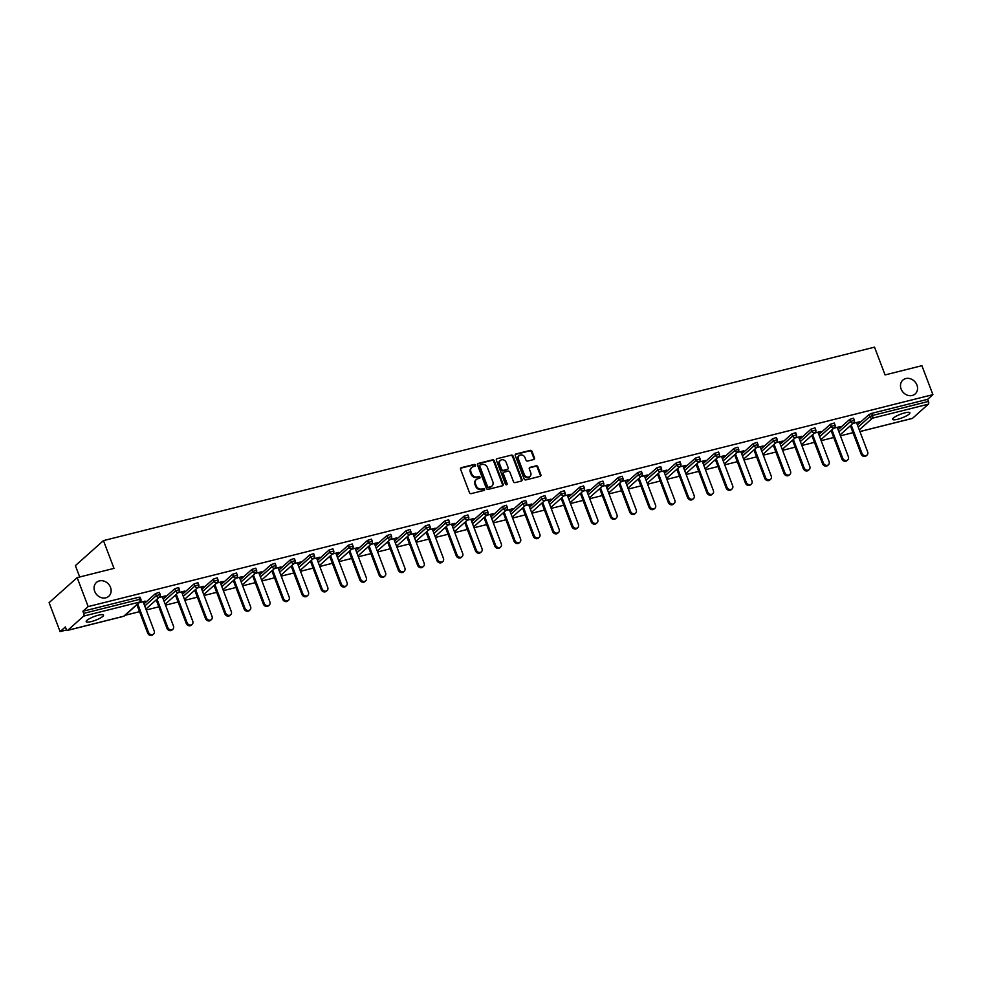 <?xml version="1.0" encoding="UTF-8"?>
<svg xmlns="http://www.w3.org/2000/svg" width="982" height="982" viewBox="0 0 982 982"><rect width="100%" height="100%" fill="white"/><g stroke="black" fill="none" stroke-linecap="round" stroke-linejoin="round"><path stroke-width="1.47" d="M901.108 389.007A9.268 7.917 48.3 0 0 915.187 393.929A9.268 7.917 48.3 0 0 916.93 385.03A9.268 7.917 48.3 0 0 902.851 380.108A9.268 7.917 48.3 0 0 901.108 389.007M94.689 591.336A9.268 7.917 48.3 0 0 108.769 596.27A9.268 7.917 48.3 0 0 110.512 587.371A9.268 7.917 48.3 0 0 96.445 582.436A9.268 7.917 48.3 0 0 94.689 591.336M475.398 465.137A0.994 0.847 48.3 0 0 474.208 464.449L461.307 467.678A1.424 1.215 48.3 0 0 460.595 469.286L469.47 492.645A1.424 1.215 48.3 0 0 471.176 493.639L484.065 490.399A0.994 0.847 48.3 0 0 483.377 488.582L481.708 489.011A4.542 3.879 48.3 0 1 476.245 485.832L475.509 483.88A4.542 3.879 48.3 0 1 476.356 479.511A4.542 3.879 48.3 0 1 477.804 478.75L479.474 478.332A0.994 0.847 48.3 0 0 478.786 476.515L477.117 476.933A4.542 3.879 48.3 0 1 471.655 473.754L470.918 471.802A4.542 3.879 48.3 0 1 471.777 467.444A4.542 3.879 48.3 0 1 473.226 466.683L474.895 466.266A0.994 0.847 48.3 0 0 475.398 465.137M474.858 466.266A0.994 0.847 48.3 0 0 473.643 464.94L460.754 468.181A1.424 1.215 48.3 0 0 460.619 468.218M484.028 490.411A0.994 0.847 48.3 0 0 482.813 489.085L481.708 489.011M479.449 478.344A0.994 0.847 48.3 0 0 478.222 477.019L477.117 476.933M98.446 615.186A9.268 1.964 159.2 0 0 86.195 621.68A9.268 1.964 159.2 0 0 91.252 621.594A9.268 1.964 159.2 0 0 103.515 615.1A9.268 1.964 159.2 0 0 98.446 615.186M904.852 412.857A9.268 1.964 159.2 0 0 892.601 419.351A9.268 1.964 159.2 0 0 897.671 419.265A9.268 1.964 159.2 0 0 909.921 412.771A9.268 1.964 159.2 0 0 904.852 412.857M533.766 459.527A1.424 1.215 48.3 0 0 534.478 457.919L531.999 451.364A1.424 1.215 48.3 0 0 530.292 450.37L515.967 453.966A1.424 1.215 48.3 0 0 515.255 455.562L524.13 478.934A1.424 1.215 48.3 0 0 525.836 479.928L540.149 476.331A1.424 1.215 48.3 0 0 540.873 474.736L537.866 466.818A1.424 1.215 48.3 0 0 536.16 465.824L530.022 467.358A1.424 1.215 48.3 0 0 529.31 468.954L530.796 472.882A3.805 3.253 48.3 0 1 524.302 474.515L518.459 459.134A3.805 3.253 48.3 0 1 524.953 457.502L525.935 460.067A1.424 1.215 48.3 0 0 527.641 461.061L533.766 459.527M67.746 630.284L123.744 616.23L139.628 602.064L83.63 616.119L67.746 630.284A2.173 1.031 -104.1 0 1 67.525 630.407A2.173 1.031 -104.1 0 1 66.15 629.045L65.352 626.933L60.098 631.61L49.1 602.653L77.161 577.625L113.998 568.382L103.454 540.616L874.52 347.149L885.064 374.928L921.902 365.685L932.9 394.641L88.171 606.594L82.918 611.27L83.728 613.382L139.714 599.339L138.916 597.216L82.918 611.27M77.161 577.625L88.171 606.594M494.265 460.828A1.424 1.215 48.3 0 0 492.559 459.846L478.234 463.43A1.424 1.215 48.3 0 0 477.522 465.038L486.397 488.398A1.424 1.215 48.3 0 0 488.103 489.392L502.416 485.795A1.424 1.215 48.3 0 0 503.14 484.2L494.265 460.828L493.7 461.331A1.424 1.215 48.3 0 0 491.994 460.337L477.669 463.934A1.424 1.215 48.3 0 0 477.547 463.97M497.101 458.704L511.426 455.108A1.424 1.215 48.3 0 1 513.132 456.102L522.007 479.462A1.424 1.215 48.3 0 1 521.282 481.07L515.157 482.604A1.424 1.215 48.3 0 1 513.451 481.61L509.854 472.133A1.424 1.215 48.3 0 0 508.136 471.139L504.073 472.158A1.424 1.215 48.3 0 0 503.361 473.766L507.105 483.623A0.994 0.847 48.3 0 1 505.411 484.052L496.389 460.3A1.424 1.215 48.3 0 1 497.101 458.704L511.426 455.108M103.454 540.616L75.381 565.632L79.702 576.986M83.63 616.119A2.173 1.031 -104.1 0 0 83.728 613.382M932.9 394.641L927.646 399.318L928.456 401.429A2.173 1.031 75.9 0 1 928.371 404.167L912.487 418.332A2.173 1.031 75.9 0 1 912.253 418.455A2.173 1.031 75.9 0 1 911.996 418.455M852.99 432.669L840.42 435.824M833.706 437.506L821.136 440.66M814.422 442.342L801.864 445.497M795.138 447.178L782.58 450.333M775.866 452.027L763.296 455.169M756.582 456.863L744.012 460.018M737.298 461.7L724.728 464.854M718.014 466.536L705.444 469.691M698.73 471.372L686.16 474.527M679.446 476.209L666.876 479.363M660.162 481.045L647.592 484.2M640.878 485.894L628.308 489.048M621.594 490.73L609.036 493.885M602.322 495.566L589.752 498.721M583.038 500.403L570.468 503.557M563.754 505.239L551.184 508.394M544.47 510.075L531.9 513.23M525.186 514.912L512.616 518.066M505.902 519.76L493.332 522.915M486.618 524.597L474.048 527.751M467.334 529.433L454.764 532.588M448.05 534.269L435.48 537.424M428.766 539.106L416.208 542.26M409.494 543.942L396.924 547.097M390.21 548.791L377.64 551.933M370.926 553.627L358.356 556.782M351.642 558.463L339.072 561.618M332.358 563.3L319.788 566.454M313.074 568.136L300.504 571.291M293.79 572.972L281.22 576.127M274.506 577.809L261.936 580.963M255.222 582.657L242.664 585.8M235.938 587.494L223.38 590.648M216.666 592.33L204.096 595.485M197.382 597.166L184.812 600.321M178.098 602.003L165.528 605.158M158.814 606.839L146.244 609.994M139.53 611.676L125.058 615.309M66.666 629.965L60.098 631.61M143.225 602.04L145.029 601.045M145.226 601.536L139.505 602.42M857.396 424.899L868.96 414.588L871.66 413.373L872.458 415.484L928.456 401.429M927.646 399.318L871.66 413.373M138.916 597.216L140.095 597.203L140.905 599.315L139.714 599.339A2.173 1.031 -104.1 0 1 139.628 602.064A2.173 1.854 48.3 0 0 140.316 601.708A2.173 2.173 0 0 0 140.905 599.315M849.676 419.424L853.567 418.185L854.365 420.296L850.486 421.536L849.676 419.424L838.112 429.735M830.391 424.261L834.283 423.021L835.081 425.145L831.202 426.372L830.391 424.261L818.828 434.572M811.107 429.097L814.999 427.857L815.797 429.981L811.918 431.208L811.107 429.097L799.544 439.408M791.836 433.934L795.715 432.706L796.512 434.817L792.634 436.057L791.836 433.934L780.26 444.245M772.552 438.77L776.431 437.542L777.241 439.654L773.35 440.893L772.552 438.77L760.976 449.093M753.268 443.618L757.147 442.379L757.957 444.49L754.066 445.73L753.268 443.618L741.692 453.93M733.984 448.455L737.863 447.215L738.673 449.326L734.782 450.566L733.984 448.455L722.421 458.766M714.7 453.291L718.578 452.051L719.389 454.175L715.497 455.403L714.7 453.291L703.137 463.602M695.416 458.128L699.294 456.888L700.105 459.011L696.226 460.239L695.416 458.128L683.853 468.439M676.132 462.964L680.023 461.724L680.821 463.848L676.942 465.087L676.132 462.964L664.568 473.275M656.848 467.8L660.739 466.573L661.537 468.684L657.658 469.924L656.848 467.8L645.284 478.111M637.563 472.637L641.455 471.409L642.253 473.52L638.374 474.76L637.563 472.637L626 482.96M618.279 477.485L622.171 476.245L622.969 478.357L619.09 479.597L618.279 477.485L606.716 487.796M599.008 482.322L602.887 481.082L603.685 483.193L599.806 484.433L599.008 482.322L587.432 492.633M579.724 487.158L583.603 485.918L584.413 488.042L580.522 489.269L579.724 487.158L568.148 497.469M560.44 491.994L564.319 490.755L565.129 492.878L561.238 494.106L560.44 491.994L548.864 502.305M541.156 496.831L545.035 495.591L545.845 497.714L541.954 498.954L541.156 496.831L529.593 507.142M521.872 501.667L525.751 500.439L526.561 502.551L522.67 503.791L521.872 501.667L510.309 511.978M502.588 506.503L506.479 505.276L507.277 507.387L503.398 508.627L502.588 506.503L491.025 516.827M483.304 511.352L487.195 510.112L487.993 512.223L484.114 513.463L483.304 511.352L471.741 521.663M464.02 516.188L467.911 514.949L468.709 517.06L464.83 518.3L464.02 516.188L452.457 526.499M444.736 521.025L448.627 519.785L449.425 521.908L445.546 523.136L444.736 521.025L433.172 531.336M425.464 525.861L429.343 524.621L430.141 526.745L426.262 527.972L425.464 525.861L413.888 536.172M406.18 530.697L410.059 529.458L410.869 531.581L406.978 532.821L406.18 530.697L394.604 541.008M386.896 535.534L390.775 534.306L391.585 536.418L387.694 537.657L386.896 535.534L375.32 545.845M367.612 540.37L371.491 539.143L372.301 541.254L368.41 542.494L367.612 540.37L356.049 550.693M348.328 545.219L352.207 543.979L353.017 546.09L349.126 547.33L348.328 545.219L336.765 555.53M329.044 550.055L332.923 548.815L333.733 550.927L329.854 552.166L329.044 550.055L317.481 560.366M309.76 554.891L313.651 553.652L314.449 555.775L310.57 557.003L309.76 554.891L298.197 565.202M290.476 559.728L294.367 558.488L295.165 560.612L291.286 561.839L290.476 559.728L278.913 570.039M271.192 564.564L275.083 563.324L275.881 565.448L272.002 566.688L271.192 564.564L259.629 574.875M251.908 569.4L255.799 568.173L256.597 570.284L252.718 571.524L251.908 569.4L240.345 579.711M232.636 574.249L236.515 573.009L237.313 575.121L233.434 576.36L232.636 574.249L221.06 584.56M213.352 579.085L217.231 577.846L218.041 579.957L214.15 581.197L213.352 579.085L201.776 589.396M194.068 583.922L197.947 582.682L198.757 584.793L194.866 586.033L194.068 583.922L182.492 594.233M174.784 588.758L178.663 587.518L179.473 589.642L175.582 590.869L174.784 588.758L163.221 599.069M155.5 593.594L159.379 592.355L160.189 594.478L156.298 595.706L155.5 593.594L143.937 603.905M162.509 597.191L165.344 595.939L158.789 597.584M181.78 592.355L184.628 591.103L178.073 592.747M201.065 587.518L203.912 586.266L197.357 587.911M220.349 582.682L223.196 581.43L216.641 583.075M239.633 577.846L242.48 576.594L235.925 578.238M258.917 573.009L261.764 571.757L255.21 573.402M278.201 568.173L281.036 566.921L274.494 568.553M297.485 563.324L300.32 562.072L293.778 563.717M316.769 558.488L319.604 557.236L313.062 558.881M336.053 553.652L338.888 552.4L332.333 554.044M355.337 548.815L358.172 547.563L351.617 549.208M374.608 543.979L377.456 542.727L370.901 544.372M393.892 539.143L396.74 537.89L390.185 539.535M413.177 534.306L416.024 533.054L409.469 534.687M432.461 529.458L435.308 528.206L428.753 529.85M451.745 524.621L454.58 523.369L448.038 525.014M471.029 519.785L473.864 518.533L467.322 520.178M490.313 514.949L493.148 513.696L486.606 515.341M509.597 510.112L512.432 508.86L505.877 510.505M528.881 505.276L531.716 504.024L525.161 505.669M548.152 500.439L551 499.175L544.445 500.82M567.436 495.591L570.284 494.339L563.729 495.984M586.72 490.755L589.568 489.502L583.013 491.147M606.004 485.918L608.852 484.666L602.297 486.311M625.288 481.082L628.136 479.83L621.581 481.475M644.573 476.245L647.408 474.993L640.865 476.638M663.857 471.409L666.692 470.157L660.149 471.802M683.141 466.56L685.976 465.308L679.434 466.953M702.425 461.724L705.26 460.472L698.705 462.117M721.709 456.888L724.544 455.636L717.989 457.281M740.98 452.051L743.828 450.799L737.273 452.444M760.264 447.215L763.112 445.963L756.557 447.608M779.548 442.379L782.396 441.127L775.841 442.772M798.832 437.542L801.68 436.29L795.125 437.923M818.116 432.694L820.964 431.442L814.409 433.087M837.401 427.857L840.236 426.605L833.693 428.25M856.685 423.021L859.52 421.769L852.977 423.414M471.507 467.702A4.542 3.879 48.3 0 0 471.213 467.935A4.542 3.879 48.3 0 0 470.353 472.305L470.918 471.802M476.552 477.436A4.542 3.879 48.3 0 1 471.102 474.257L470.353 472.305M476.098 479.781A4.542 3.879 48.3 0 0 475.804 480.014A4.542 3.879 48.3 0 0 474.944 484.384L475.509 483.88M481.143 489.502A4.542 3.879 48.3 0 1 475.681 486.323L474.944 484.384M502.538 485.759A1.424 1.215 48.3 0 0 502.575 484.703L493.7 461.331M480.259 464.916A0.994 0.847 48.3 0 0 479.756 466.033L487.551 486.544A0.994 0.847 48.3 0 0 488.741 487.244L490.497 486.802A4.542 3.879 48.3 0 0 491.945 486.041A4.542 3.879 48.3 0 0 492.804 481.671L487.477 467.653A4.542 3.879 48.3 0 0 482.015 464.474L480.259 464.916M479.695 465.419A0.994 0.847 48.3 0 0 479.191 466.536L479.756 466.033M491.651 486.274A4.542 3.879 48.3 0 1 491.393 486.544A4.542 3.879 48.3 0 1 489.944 487.293L488.177 487.735A0.994 0.847 48.3 0 1 486.986 487.047L479.191 466.536M521.405 481.033A1.424 1.215 48.3 0 0 521.442 479.965L512.567 456.605A1.424 1.215 48.3 0 0 510.861 455.611M503.385 472.698A1.424 1.215 48.3 0 0 502.796 474.269L506.54 484.126L507.105 483.623M506.565 484.752A0.994 0.847 48.3 0 0 506.54 484.126M506.111 462.301A3.805 3.253 48.3 0 0 499.617 463.934L501.679 469.347A1.424 1.215 48.3 0 0 503.385 470.341L507.448 469.322A1.424 1.215 48.3 0 0 508.173 467.727L506.111 462.301M500.071 460.546A3.805 3.253 48.3 0 0 499.065 464.437L499.617 463.934M507.571 469.286A1.424 1.215 48.3 0 1 506.896 469.826L502.821 470.844A1.424 1.215 48.3 0 1 501.115 469.85L499.065 464.437M518.913 455.746A3.805 3.253 48.3 0 0 517.907 459.637L518.459 459.134M529.789 476.773A3.805 3.253 48.3 0 1 523.75 475.018L517.907 459.637M540.272 476.295A1.424 1.215 48.3 0 0 540.309 475.227L537.301 467.309A1.424 1.215 48.3 0 0 535.595 466.315L529.47 467.862A1.424 1.215 48.3 0 0 529.335 467.898M533.889 459.49A1.424 1.215 48.3 0 0 533.926 458.422L531.434 451.867A1.424 1.215 48.3 0 0 529.728 450.873L515.403 454.47A1.424 1.215 48.3 0 0 515.28 454.506M147.656 633.071L148.503 632.322A3.327 2.848 48.3 0 0 153.56 634.102L152.713 634.851A3.327 2.848 -131.7 0 1 147.656 633.071L136.903 604.752M153.56 634.102A3.327 2.848 48.3 0 0 154.186 630.898L143.028 601.536M148.503 632.322L137.738 604.004M166.94 628.235L167.787 627.486A3.327 2.848 48.3 0 0 172.844 629.253L171.997 630.014A3.327 2.848 -131.7 0 1 166.94 628.235L156.187 599.916M172.844 629.253A3.327 2.848 48.3 0 0 173.47 626.062L162.312 596.7M167.787 627.486L157.022 599.167M186.224 623.398L187.059 622.649A3.327 2.848 48.3 0 0 192.128 624.417L191.281 625.166A3.327 2.848 -131.7 0 1 186.224 623.398L175.459 595.08M192.128 624.417A3.327 2.848 48.3 0 0 192.754 621.225L181.596 591.864M187.059 622.649L176.306 594.331M205.508 618.562L206.343 617.813A3.327 2.848 48.3 0 0 211.4 619.581L210.565 620.329A3.327 2.848 -131.7 0 1 205.508 618.562L194.743 590.243M211.4 619.581A3.327 2.848 48.3 0 0 212.038 616.389L200.88 587.027M206.343 617.813L195.59 589.495M224.792 613.725L225.627 612.977A3.327 2.848 48.3 0 0 230.684 614.744L229.849 615.493A3.327 2.848 -131.7 0 1 224.792 613.725L214.027 585.407M230.684 614.744A3.327 2.848 48.3 0 0 231.31 611.54L220.164 582.191M225.627 612.977L214.874 584.646M244.076 608.889L244.911 608.14A3.327 2.848 48.3 0 0 249.968 609.908L249.133 610.657A3.327 2.848 -131.7 0 1 244.076 608.889L233.311 580.558M249.968 609.908A3.327 2.848 48.3 0 0 250.594 606.704L239.448 577.355M244.911 608.14L234.158 579.81M263.348 604.053L264.195 603.292A3.327 2.848 48.3 0 0 269.252 605.072L268.417 605.82A3.327 2.848 -131.7 0 1 263.348 604.053L252.595 575.722M269.252 605.072A3.327 2.848 48.3 0 0 269.878 601.868L258.732 572.518M264.195 603.292L253.442 574.973M282.632 599.204L283.479 598.455A3.327 2.848 48.3 0 0 288.536 600.235L287.689 600.984A3.327 2.848 -131.7 0 1 282.632 599.204L271.879 570.886M288.536 600.235A3.327 2.848 48.3 0 0 289.162 597.031L278.016 567.67M283.479 598.455L272.726 570.137M301.916 594.368L302.763 593.619A3.327 2.848 48.3 0 0 307.82 595.387L306.973 596.148A3.327 2.848 -131.7 0 1 301.916 594.368L291.163 566.049M307.82 595.387A3.327 2.848 48.3 0 0 308.446 592.195L297.3 562.833M302.763 593.619L291.998 565.301M321.2 589.531L322.047 588.783A3.327 2.848 48.3 0 0 327.104 590.55L326.257 591.299A3.327 2.848 -131.7 0 1 321.2 589.531L310.447 561.213M327.104 590.55A3.327 2.848 48.3 0 0 327.73 587.359L316.572 557.997M322.047 588.783L311.282 560.464M340.484 584.695L341.331 583.946A3.327 2.848 48.3 0 0 346.388 585.714L345.541 586.463A3.327 2.848 -131.7 0 1 340.484 584.695L329.731 556.377M346.388 585.714A3.327 2.848 48.3 0 0 347.014 582.522L335.856 553.161M341.331 583.946L330.566 555.628M359.768 579.859L360.615 579.11A3.327 2.848 48.3 0 0 365.672 580.878L364.825 581.626A3.327 2.848 -131.7 0 1 359.768 579.859L349.015 551.54M365.672 580.878A3.327 2.848 48.3 0 0 366.298 577.674L355.14 548.324M360.615 579.11L349.85 550.779M379.052 575.022L379.887 574.274A3.327 2.848 48.3 0 0 384.956 576.041L384.109 576.79A3.327 2.848 -131.7 0 1 379.052 575.022L368.287 546.692M384.956 576.041A3.327 2.848 48.3 0 0 385.582 572.837L374.424 543.488M379.887 574.274L369.134 545.943M398.336 570.186L399.171 569.425A3.327 2.848 48.3 0 0 404.228 571.205L403.393 571.954A3.327 2.848 -131.7 0 1 398.336 570.186L387.571 541.855M404.228 571.205A3.327 2.848 48.3 0 0 404.866 568.001L393.708 538.652M399.171 569.425L388.418 541.107M417.62 565.337L418.455 564.589A3.327 2.848 48.3 0 0 423.512 566.369L422.677 567.117A3.327 2.848 -131.7 0 1 417.62 565.337L406.855 537.019M423.512 566.369A3.327 2.848 48.3 0 0 424.138 563.165L412.992 533.803M418.455 564.589L407.702 536.27M436.904 560.501L437.739 559.752A3.327 2.848 48.3 0 0 442.796 561.52L441.961 562.281A3.327 2.848 -131.7 0 1 436.904 560.501L426.139 532.183M442.796 561.52A3.327 2.848 48.3 0 0 443.422 558.328L432.276 528.967M437.739 559.752L426.986 531.434M456.176 555.665L457.023 554.916A3.327 2.848 48.3 0 0 462.08 556.684L461.245 557.432A3.327 2.848 -131.7 0 1 456.176 555.665L445.423 527.346M462.08 556.684A3.327 2.848 48.3 0 0 462.706 553.492L451.56 524.13M457.023 554.916L446.27 526.597M475.46 550.828L476.307 550.08A3.327 2.848 48.3 0 0 481.364 551.847L480.517 552.596A3.327 2.848 -131.7 0 1 475.46 550.828L464.707 522.51M481.364 551.847A3.327 2.848 48.3 0 0 481.99 548.656L470.844 519.294M476.307 550.08L465.542 521.761M494.744 545.992L495.591 545.243A3.327 2.848 48.3 0 0 500.648 547.011L499.801 547.76A3.327 2.848 -131.7 0 1 494.744 545.992L483.991 517.674M500.648 547.011A3.327 2.848 48.3 0 0 501.274 543.807L490.128 514.458M495.591 545.243L484.826 516.913M514.028 541.156L514.875 540.395A3.327 2.848 48.3 0 0 519.932 542.174L519.085 542.923A3.327 2.848 -131.7 0 1 514.028 541.156L503.275 512.825M519.932 542.174A3.327 2.848 48.3 0 0 520.558 538.971L509.4 509.621M514.875 540.395L504.11 512.076M533.312 536.307L534.159 535.558A3.327 2.848 48.3 0 0 539.216 537.338L538.369 538.087A3.327 2.848 -131.7 0 1 533.312 536.307L522.559 507.989M539.216 537.338A3.327 2.848 48.3 0 0 539.842 534.134L528.684 504.785M534.159 535.558L523.394 507.24M552.596 531.471L553.443 530.722A3.327 2.848 48.3 0 0 558.5 532.502L557.653 533.251A3.327 2.848 -131.7 0 1 552.596 531.471L541.831 503.152M558.5 532.502A3.327 2.848 48.3 0 0 559.126 529.298L547.968 499.936M553.443 530.722L542.678 502.403M571.88 526.634L572.715 525.886A3.327 2.848 48.3 0 0 577.784 527.653L576.937 528.414A3.327 2.848 -131.7 0 1 571.88 526.634L561.115 498.316M577.784 527.653A3.327 2.848 48.3 0 0 578.41 524.462L567.252 495.1M572.715 525.886L561.962 497.567M591.164 521.798L591.999 521.049A3.327 2.848 48.3 0 0 597.056 522.817L596.221 523.566A3.327 2.848 -131.7 0 1 591.164 521.798L580.399 493.48M597.056 522.817A3.327 2.848 48.3 0 0 597.694 519.625L586.536 490.263M591.999 521.049L581.246 492.731M610.448 516.962L611.283 516.213A3.327 2.848 48.3 0 0 616.34 517.98L615.505 518.729A3.327 2.848 -131.7 0 1 610.448 516.962L599.683 488.643M616.34 517.98A3.327 2.848 48.3 0 0 616.966 514.789L605.82 485.427M611.283 516.213L600.53 487.894M629.732 512.125L630.567 511.377A3.327 2.848 48.3 0 0 635.624 513.144L634.789 513.893A3.327 2.848 -131.7 0 1 629.732 512.125L618.967 483.807M635.624 513.144A3.327 2.848 48.3 0 0 636.25 509.94L625.104 480.591M630.567 511.377L619.814 483.046M649.004 507.289L649.851 506.528A3.327 2.848 48.3 0 0 654.908 508.308L654.061 509.057A3.327 2.848 -131.7 0 1 649.004 507.289L638.251 478.958M654.908 508.308A3.327 2.848 48.3 0 0 655.534 505.104L644.388 475.754M649.851 506.528L639.098 478.209M668.288 502.44L669.135 501.692A3.327 2.848 48.3 0 0 674.192 503.471L673.345 504.22A3.327 2.848 -131.7 0 1 668.288 502.44L657.535 474.122M674.192 503.471A3.327 2.848 48.3 0 0 674.818 500.268L663.672 470.918M669.135 501.692L658.37 473.373M687.572 497.604L688.419 496.855A3.327 2.848 48.3 0 0 693.476 498.635L692.629 499.384A3.327 2.848 -131.7 0 1 687.572 497.604L676.819 469.286M693.476 498.635A3.327 2.848 48.3 0 0 694.102 495.431L682.956 466.069M688.419 496.855L677.654 468.537M706.856 492.768L707.703 492.019A3.327 2.848 48.3 0 0 712.76 493.786L711.913 494.547A3.327 2.848 -131.7 0 1 706.856 492.768L696.103 464.449M712.76 493.786A3.327 2.848 48.3 0 0 713.386 490.595L702.228 461.233M707.703 492.019L696.938 463.7M726.14 487.931L726.987 487.182A3.327 2.848 48.3 0 0 732.044 488.95L731.197 489.699A3.327 2.848 -131.7 0 1 726.14 487.931L715.387 459.613M732.044 488.95A3.327 2.848 48.3 0 0 732.67 485.759L721.512 456.397M726.987 487.182L716.222 458.864M745.424 483.095L746.259 482.346A3.327 2.848 48.3 0 0 751.328 484.114L750.481 484.863A3.327 2.848 -131.7 0 1 745.424 483.095L734.659 454.776M751.328 484.114A3.327 2.848 48.3 0 0 751.954 480.922L740.796 451.56M746.259 482.346L735.506 454.015M764.708 478.259L765.543 477.51A3.327 2.848 48.3 0 0 770.6 479.277L769.765 480.026A3.327 2.848 -131.7 0 1 764.708 478.259L753.943 449.94M770.6 479.277A3.327 2.848 48.3 0 0 771.238 476.074L760.08 446.724M765.543 477.51L754.79 449.179M783.992 473.422L784.827 472.661A3.327 2.848 48.3 0 0 789.884 474.441L789.049 475.19A3.327 2.848 -131.7 0 1 783.992 473.422L773.227 445.092M789.884 474.441A3.327 2.848 48.3 0 0 790.51 471.237L779.364 441.888M784.827 472.661L774.074 444.343M803.276 468.574L804.111 467.825A3.327 2.848 48.3 0 0 809.168 469.605L808.333 470.353A3.327 2.848 -131.7 0 1 803.276 468.574L792.511 440.255M809.168 469.605A3.327 2.848 48.3 0 0 809.794 466.401L798.648 437.039M804.111 467.825L793.358 439.506M822.548 463.737L823.395 462.988A3.327 2.848 48.3 0 0 828.452 464.756L827.617 465.517A3.327 2.848 -131.7 0 1 822.548 463.737L811.795 435.419M828.452 464.756A3.327 2.848 48.3 0 0 829.078 461.565L817.932 432.203M823.395 462.988L812.642 434.67M841.832 458.901L842.679 458.152A3.327 2.848 48.3 0 0 847.736 459.92L846.889 460.668A3.327 2.848 -131.7 0 1 841.832 458.901L831.079 430.582M847.736 459.92A3.327 2.848 48.3 0 0 848.362 456.728L837.216 427.366M842.679 458.152L831.926 429.834M861.116 454.065L861.963 453.316A3.327 2.848 48.3 0 0 867.02 455.083L866.173 455.832A3.327 2.848 -131.7 0 1 861.116 454.065L850.363 425.746M867.02 455.083A3.327 2.848 48.3 0 0 867.646 451.892L856.5 422.53M861.963 453.316L851.198 424.997M123.266 616.352A2.173 1.031 -104.1 0 0 123.523 616.352A2.173 1.031 -104.1 0 0 123.744 616.23A2.173 1.854 48.3 0 0 124.432 615.861L140.316 601.708M928.371 404.167L872.372 418.222L859.287 429.883M859.913 431.528L912.487 418.332M858.194 427.01L869.77 416.699L872.458 415.484A2.173 1.031 75.9 0 1 872.372 418.222A2.173 1.854 -131.7 0 1 869.77 416.699L868.96 414.588M144.735 606.029L156.298 595.706A2.173 1.854 -131.7 0 0 158.912 597.228A2.173 1.854 48.3 0 0 159.6 596.872A2.173 2.173 0 0 0 160.189 594.478M164.019 601.18L175.582 590.869A2.173 1.854 -131.7 0 0 178.196 592.392A2.173 1.854 48.3 0 0 178.884 592.023A2.173 2.173 0 0 0 179.473 589.642M183.303 596.344L194.866 586.033A2.173 1.854 -131.7 0 0 197.48 587.555A2.173 1.854 48.3 0 0 198.168 587.187A2.173 2.173 0 0 0 198.757 584.793M202.587 591.508L214.15 581.197A2.173 1.854 -131.7 0 0 216.764 582.719A2.173 1.854 48.3 0 0 217.452 582.351A2.173 2.173 0 0 0 218.041 579.957M221.871 586.671L233.434 576.36A2.173 1.854 -131.7 0 0 236.036 577.882A2.173 1.854 48.3 0 0 236.736 577.514A2.173 2.173 0 0 0 237.313 575.121M241.155 581.835L252.718 571.524A2.173 1.854 -131.7 0 0 255.32 573.034A2.173 1.854 48.3 0 0 256.02 572.678A2.173 2.173 0 0 0 256.597 570.284M260.426 576.999L272.002 566.688A2.173 1.854 -131.7 0 0 274.604 568.197A2.173 1.854 48.3 0 0 275.304 567.841A2.173 2.173 0 0 0 275.881 565.448M279.71 572.162L291.286 561.839A2.173 1.854 -131.7 0 0 293.888 563.361A2.173 1.854 48.3 0 0 294.575 563.005A2.173 2.173 0 0 0 295.165 560.612M298.994 567.314L310.57 557.003A2.173 1.854 -131.7 0 0 313.172 558.525A2.173 1.854 48.3 0 0 313.859 558.157A2.173 2.173 0 0 0 314.449 555.775M318.278 562.477L329.854 552.166A2.173 1.854 -131.7 0 0 332.456 553.688A2.173 1.854 48.3 0 0 333.143 553.32A2.173 2.173 0 0 0 333.733 550.927M337.562 557.641L349.126 547.33A2.173 1.854 -131.7 0 0 351.74 548.852A2.173 1.854 48.3 0 0 352.428 548.484A2.173 2.173 0 0 0 353.017 546.09M356.847 552.805L368.41 542.494A2.173 1.854 -131.7 0 0 371.024 544.016A2.173 1.854 48.3 0 0 371.712 543.647A2.173 2.173 0 0 0 372.301 541.254M376.131 547.968L387.694 537.657A2.173 1.854 -131.7 0 0 390.308 539.167A2.173 1.854 48.3 0 0 390.996 538.811A2.173 2.173 0 0 0 391.585 536.418M395.415 543.132L406.978 532.821A2.173 1.854 -131.7 0 0 409.592 534.331A2.173 1.854 48.3 0 0 410.28 533.975A2.173 2.173 0 0 0 410.869 531.581M414.699 538.296L426.262 527.972A2.173 1.854 -131.7 0 0 428.864 529.494A2.173 1.854 48.3 0 0 429.564 529.138A2.173 2.173 0 0 0 430.141 526.745M433.983 533.447L445.546 523.136A2.173 1.854 -131.7 0 0 448.148 524.658A2.173 1.854 48.3 0 0 448.848 524.29A2.173 2.173 0 0 0 449.425 521.908M453.254 528.611L464.83 518.3A2.173 1.854 -131.7 0 0 467.432 519.822A2.173 1.854 48.3 0 0 468.132 519.453A2.173 2.173 0 0 0 468.709 517.06M472.538 523.774L484.114 513.463A2.173 1.854 -131.7 0 0 486.716 514.985A2.173 1.854 48.3 0 0 487.403 514.617A2.173 2.173 0 0 0 487.993 512.223M491.822 518.938L503.398 508.627A2.173 1.854 -131.7 0 0 506 510.149A2.173 1.854 48.3 0 0 506.687 509.781A2.173 2.173 0 0 0 507.277 507.387M511.106 514.102L522.67 503.791A2.173 1.854 -131.7 0 0 525.284 505.3A2.173 1.854 48.3 0 0 525.971 504.944A2.173 2.173 0 0 0 526.561 502.551M530.39 509.265L541.954 498.954A2.173 1.854 -131.7 0 0 544.568 500.464A2.173 1.854 48.3 0 0 545.255 500.108A2.173 2.173 0 0 0 545.845 497.714M549.675 504.429L561.238 494.106A2.173 1.854 -131.7 0 0 563.852 495.628A2.173 1.854 48.3 0 0 564.54 495.272A2.173 2.173 0 0 0 565.129 492.878M568.959 499.58L580.522 489.269A2.173 1.854 -131.7 0 0 583.136 490.791A2.173 1.854 48.3 0 0 583.824 490.423A2.173 2.173 0 0 0 584.413 488.042M588.243 494.744L599.806 484.433A2.173 1.854 -131.7 0 0 602.42 485.955A2.173 1.854 48.3 0 0 603.108 485.587A2.173 2.173 0 0 0 603.685 483.193M607.527 489.908L619.09 479.597A2.173 1.854 -131.7 0 0 621.692 481.119A2.173 1.854 48.3 0 0 622.392 480.75A2.173 2.173 0 0 0 622.969 478.357M626.811 485.071L638.374 474.76A2.173 1.854 -131.7 0 0 640.976 476.27A2.173 1.854 48.3 0 0 641.676 475.914A2.173 2.173 0 0 0 642.253 473.52M646.082 480.235L657.658 469.924A2.173 1.854 -131.7 0 0 660.26 471.434A2.173 1.854 48.3 0 0 660.96 471.078A2.173 2.173 0 0 0 661.537 468.684M665.366 475.398L676.942 465.087A2.173 1.854 -131.7 0 0 679.544 466.597A2.173 1.854 48.3 0 0 680.231 466.241A2.173 2.173 0 0 0 680.821 463.848M684.65 470.55L696.226 460.239A2.173 1.854 -131.7 0 0 698.828 461.761A2.173 1.854 48.3 0 0 699.515 461.405A2.173 2.173 0 0 0 700.105 459.011M703.934 465.714L715.497 455.403A2.173 1.854 -131.7 0 0 718.112 456.925A2.173 1.854 48.3 0 0 718.799 456.556A2.173 2.173 0 0 0 719.389 454.175M723.218 460.877L734.782 450.566A2.173 1.854 -131.7 0 0 737.396 452.088A2.173 1.854 48.3 0 0 738.083 451.72A2.173 2.173 0 0 0 738.673 449.326M742.502 456.041L754.066 445.73A2.173 1.854 -131.7 0 0 756.68 447.252A2.173 1.854 48.3 0 0 757.368 446.884A2.173 2.173 0 0 0 757.957 444.49M761.787 451.204L773.35 440.893A2.173 1.854 -131.7 0 0 775.964 442.403A2.173 1.854 48.3 0 0 776.652 442.047A2.173 2.173 0 0 0 777.241 439.654M781.071 446.368L792.634 436.057A2.173 1.854 -131.7 0 0 795.236 437.567A2.173 1.854 48.3 0 0 795.936 437.211A2.173 2.173 0 0 0 796.512 434.817M800.355 441.532L811.918 431.208A2.173 1.854 -131.7 0 0 814.52 432.731A2.173 1.854 48.3 0 0 815.22 432.375A2.173 2.173 0 0 0 815.797 429.981M819.626 436.683L831.202 426.372A2.173 1.854 -131.7 0 0 833.804 427.894A2.173 1.854 48.3 0 0 834.504 427.526A2.173 2.173 0 0 0 835.081 425.145M838.91 431.847L850.486 421.536A2.173 1.854 -131.7 0 0 853.088 423.058A2.173 1.854 48.3 0 0 853.775 422.69A2.173 2.173 0 0 0 854.365 420.296M67.525 630.407L123.523 616.352A2.173 2.173 0 0 0 124.432 615.861M859.937 431.577L912.253 418.455M145.901 609.086L159.6 596.872M165.185 604.249L178.884 592.023M184.469 599.413L198.168 587.187M203.753 594.564L217.452 582.351M223.024 589.728L236.736 577.514M242.309 584.891L256.02 572.678M261.593 580.055L275.304 567.841M280.877 575.219L294.575 563.005M300.161 570.382L313.859 558.157M319.445 565.546L333.143 553.32M338.729 560.697L352.428 548.484M358.013 555.861L371.712 543.647M377.297 551.025L390.996 538.811M396.568 546.188L410.28 533.975M415.852 541.352L429.564 529.138M435.136 536.516L448.848 524.29M454.421 531.679L468.132 519.453M473.705 526.831L487.403 514.617M492.989 521.994L506.687 509.781M512.273 517.158L525.971 504.944M531.557 512.322L545.255 500.108M550.841 507.485L564.54 495.272M570.125 502.649L583.824 490.423M589.396 497.813L603.108 485.587M608.68 492.964L622.392 480.75M627.964 488.128L641.676 475.914M647.248 483.291L660.96 471.078M666.533 478.455L680.231 466.241M685.817 473.619L699.515 461.405M705.101 468.782L718.799 456.556M724.385 463.946L738.083 451.72M743.669 459.097L757.368 446.884M762.953 454.261L776.652 442.047M782.224 449.425L795.936 437.211M801.508 444.588L815.22 432.375M820.792 439.752L834.504 427.526M840.076 434.916L853.775 422.69"/></g></svg>
